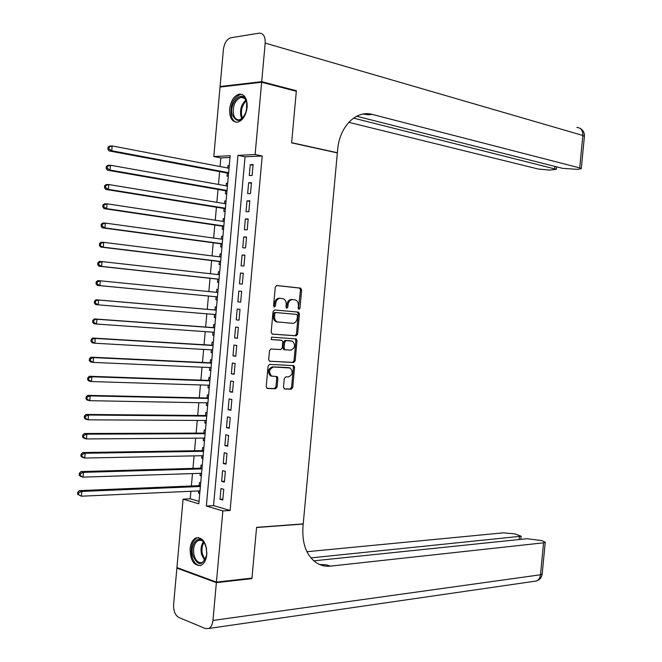 <?xml version="1.0" encoding="UTF-8"?>
<svg xmlns="http://www.w3.org/2000/svg" width="662" height="662" viewBox="0 0 662 662"><rect width="100%" height="100%" fill="white"/><g stroke="black" fill="none" stroke-linecap="round" stroke-linejoin="round"><path stroke-width="0.99" d="M298.959 309.344L299.977 308.227L301.649 289.964L300.515 288.102L276.782 285.521L275.276 287.126L273.58 305.761L274.407 307.077L275.458 305.943L275.682 303.535C276.253 300.159 277.85 298.438 280.473 298.355L283.444 298.802C285.405 299.828 286.323 301.74 286.207 304.528L285.984 306.92L286.803 308.219L287.838 307.094L288.053 304.71C288.615 301.367 290.188 299.654 292.761 299.572L295.666 300.01C297.594 301.02 298.496 302.915 298.38 305.687L298.165 308.053L298.959 309.344M298.405 309.013L300.49 289.873L299.629 288.086L276.493 285.529M273.853 306.771L274.531 303.428L275.682 303.535M286.249 307.904L286.903 304.603L288.053 304.71M190.093 548.757C190.73 543.212 192.65 539.604 195.853 537.925C202.853 537.056 206.503 542.575 206.784 554.491C206.147 559.994 204.252 563.594 201.099 565.282C194.016 566.176 190.342 560.673 190.093 548.757M229.64 108.99C230.839 100.74 234.034 95.783 239.239 94.136C244.7 94.128 247.331 98.539 247.133 107.352C245.925 115.577 242.764 120.517 237.633 122.189C232.097 122.238 229.433 117.844 229.64 108.99M283.493 387.237L284.652 388.999L291.263 389.206L292.72 387.527L294.565 367.302L293.796 365.623L269.6 364.373L268.085 366.061L266.207 386.691L267.398 388.486L275.582 388.726L277.072 387.038L277.875 378.283L277.097 376.587L271.585 376.066C268.416 372.094 269.053 369.073 273.505 367.013L290.196 367.989C293.324 371.887 292.712 374.874 288.351 376.951L285.761 376.852L284.288 378.523L283.493 387.237M261.647 82.237L296.319 91.265L291.619 142.851L337.347 152.905L303.229 523.89L256.583 527.349L251.957 578.116L216.424 582.097L176.928 567.582L183.068 499.14L198.823 503.807L230.153 155.744L213.801 156.53L220.032 87.053L261.647 82.237L255.11 154.536L237.964 155.363L206.354 506.033L222.871 510.923L216.424 582.097M262.218 155.992L245.048 156.795L213.553 505.627L230.103 510.485L262.218 155.992L255.11 154.536M230.103 510.485L222.871 510.923M296.146 335.824L297.602 334.194L299.456 313.937L298.314 312.1L274.556 309.965L273.05 311.595L271.163 332.274L272.355 334.12L296.146 335.824L294.995 335.684L296.452 334.062L298.297 313.821L297.279 312.009M297.006 340.632L295.161 360.873L293.705 362.528L269.484 361.22L268.689 359.499L269.492 350.661L270.998 348.99L280.762 349.577L282.244 347.922L282.773 342.113L281.962 340.376L271.197 339.54L271.668 337.157L296.204 338.911L297.006 340.632L295.856 340.491L294.011 360.716L295.161 360.873M198.699 490.923L198.501 493.124L199.792 493.066M200.702 482.962L199.444 482.615L199.171 485.685M200.28 473.33L200.073 475.614L201.364 475.564M202.282 465.419L201.025 465.096L200.743 468.166M201.869 455.729L201.653 458.087L202.944 458.063M203.863 447.868L202.597 447.57L202.324 450.632M203.449 438.112L203.234 440.553L204.517 440.536M205.443 430.308L204.177 430.027L203.904 433.097M205.038 420.478L204.806 423.001L206.097 423.01M207.024 412.732L205.758 412.476L205.485 415.546M206.627 402.844L206.387 405.45L207.678 405.467M208.604 395.14L207.338 394.908L207.065 397.978M208.216 385.185L207.967 387.874L209.258 387.915M210.193 377.547L208.919 377.332L208.646 380.41M209.804 367.526L209.556 370.298L210.839 370.348M211.774 359.938L210.499 359.747L210.226 362.826M211.393 349.85L211.137 352.705L212.419 352.78M213.363 342.312L212.088 342.146L211.807 345.225M212.982 332.167L212.717 335.104L214 335.187M214.951 324.686L213.669 324.537L213.396 327.616M214.579 314.467L214.306 317.487L215.589 317.595M216.532 307.044L215.258 306.911L214.976 309.998M216.573 292.331L216.846 289.277L218.121 289.41M216.168 296.775L215.895 299.861L217.169 299.977M218.162 274.606L218.435 271.635L219.71 271.784M217.757 279.141L217.475 282.227L218.758 282.318M219.759 256.873L220.024 253.985L221.298 254.142M219.345 261.49L219.064 264.577L220.355 264.651M221.356 239.123L221.613 236.317L222.887 236.491M220.934 243.823L220.653 246.918L221.944 246.967M222.953 221.365L223.202 218.634L224.476 218.832M222.523 226.147L222.25 229.242L223.533 229.275M224.559 203.598L224.79 200.95L226.065 201.157M224.12 208.464L223.839 211.559L225.13 211.567M226.156 185.815L226.387 183.242L227.662 183.473M225.709 190.772L225.428 193.867L226.727 193.85M252.123 175.438L253.107 164.548L250.261 164.664L249.276 175.521L252.123 175.438M250.484 193.577L251.469 182.695L248.622 182.753L247.646 193.61L250.484 193.577M248.846 211.699L249.831 200.826L246.992 200.843L246.007 211.683L248.846 211.699M247.207 229.813L248.192 218.94L245.354 218.907L244.377 229.747L247.207 229.813M245.569 247.911L246.554 237.054L243.724 236.963L242.747 247.795L245.569 247.911M243.939 266L244.915 255.143L242.093 255.011L241.117 265.834L243.939 266M242.3 284.072L243.285 273.232L240.463 273.05L239.487 283.866L242.3 284.072M240.67 302.137L241.647 291.297L238.833 291.073L237.857 301.88L240.67 302.137M239.032 320.185L240.016 309.361L237.203 309.08L236.226 319.878L239.032 320.185M237.401 338.224L238.378 327.409L235.573 327.078L234.605 337.877L237.401 338.224M235.771 356.255L236.748 345.44L233.951 345.067L232.974 355.85L235.771 356.255M234.141 374.27L235.118 363.463L232.329 363.041L231.352 373.823L234.141 374.27M232.511 392.276L233.487 381.478L230.699 381.006L229.731 391.78L232.511 392.276M230.889 410.266L231.865 399.476L229.077 398.954L228.109 409.72L230.889 410.266M229.259 428.248L230.235 417.465L227.455 416.894L226.487 427.652L229.259 428.248M227.637 446.221L228.613 435.439L225.833 434.826L224.865 445.576L227.637 446.221M226.007 464.178L226.983 453.404L224.219 452.742L223.243 463.483L226.007 464.178M224.385 482.118L225.361 471.352L222.597 470.641L221.629 481.382L224.385 482.118M220.984 488.539L220.007 499.264L222.763 500.05L223.739 489.292L220.984 488.539M229.995 157.498L220.843 157.928L220.074 166.551M219.618 171.624L218.46 184.45M218.013 189.431L216.855 202.332M216.416 207.223L215.249 220.198M214.819 225.014L213.644 238.055M213.222 242.788L212.039 255.904M211.625 260.547L210.442 273.737M210.028 278.297L208.836 291.561M208.439 296.038L207.239 309.336M206.842 313.829L205.65 327.053M205.237 331.621L204.061 344.761M203.639 349.412L202.473 362.453M202.042 367.187L200.884 380.137M200.445 384.945L199.295 397.812M198.857 402.695L197.706 415.471M197.259 420.436L196.118 433.122M195.671 438.161L194.537 450.764M194.074 455.878L192.948 468.39M192.485 473.587L191.368 485.999M190.896 491.278L190.217 498.776L199.047 501.366M229.275 165.483L227.985 165.533L227.753 168.024M227.306 173.063L227.025 176.158L228.324 176.125M226.387 183.242L227.678 183.217M224.79 200.95L226.09 200.942M223.202 218.634L224.492 218.65M221.613 236.317L222.895 236.351M220.024 253.985L221.307 254.043M218.435 271.635L219.718 271.718M216.846 289.277L218.129 289.385M214.306 317.487L215.58 317.628M212.717 335.104L213.992 335.262M211.137 352.705L212.411 352.887M209.556 370.298L210.822 370.505M207.967 387.874L209.242 388.106M206.387 405.45L207.653 405.698M204.806 423.001L206.072 423.275M203.234 440.553L204.492 440.842M201.653 458.087L202.911 458.402M200.073 475.614L201.331 475.945M198.501 493.124L199.75 493.48M190.217 498.776L183.068 499.14M220.843 157.928L213.801 156.53M245.048 156.795L237.964 155.363M213.553 505.627L206.354 506.033M227.985 165.533L229.251 165.781M250.261 164.664L253.05 165.21M248.622 182.753L251.419 183.266M246.992 200.843L249.789 201.314M245.354 218.907L248.159 219.345M243.724 236.963L246.529 237.368M242.093 255.011L244.899 255.375M240.463 273.05L243.268 273.373M238.833 291.073L241.638 291.354M236.226 319.878L239.04 320.11M234.605 337.877L237.418 338.059M232.974 355.85L235.796 356.007M231.352 373.823L234.174 373.931M229.731 391.78L232.552 391.854M228.109 409.72L230.93 409.761M226.487 427.652L229.317 427.652M224.865 445.576L227.695 445.543M223.243 463.483L226.081 463.408M221.629 481.382L224.468 481.274M220.007 499.264L222.846 499.115M292.761 299.572L291.611 299.472C289.037 299.555 287.465 301.268 286.903 304.603M280.473 298.355L279.323 298.256C276.699 298.339 275.102 300.06 274.531 303.428M272.024 334.045L294.995 335.684M297.47 315.666L296.667 314.384L275.806 312.547L274.755 313.689L274.523 316.221C274.407 318.976 275.309 320.871 277.229 321.897L292.571 323.329C295.128 323.197 296.684 321.475 297.238 318.157L297.47 315.666M278.131 322.154L276.079 321.773C274.159 320.747 273.257 318.861 273.373 316.105L273.605 313.573L274.656 312.431L296.667 314.384M269.426 361.187L292.554 362.362L294.011 360.716M280.572 340.16L271.147 339.523M290.734 350.173C295.128 348.121 295.707 345.117 292.496 341.187L286.1 340.591L284.627 342.237L284.097 348.038L284.9 349.759L290.734 350.173M290.717 340.856L291.578 340.955M284.701 349.735L283.75 349.602L282.947 347.889L283.477 342.089L284.958 340.45L290.428 340.814M295.856 340.491L295.053 338.77L296.204 338.911M288.574 367.65L289.195 367.741M271.519 376.148L270.444 375.884C267.274 371.912 267.911 368.899 272.363 366.839L288.053 367.575M266.852 388.304L274.44 388.536L275.93 386.848L276.733 378.101L276.062 376.463M284.122 388.834L290.113 389.008L291.57 387.336L293.423 367.137L292.728 365.498M229.027 168.264L112.168 145.938L111.737 150.762L109.114 150.919L228.572 173.312M108.916 148.958L109.081 147.022L108.03 147.088L107.865 149.024L108.916 148.958L111.737 150.762L228.63 172.708M108.03 147.088L109.536 146.103L112.168 145.938L109.081 147.022M109.114 150.919L107.865 149.024M232.387 115.105C228.431 102.486 243.194 88.294 246.603 101.708L246.603 110.637C241.804 121.957 237.062 123.455 232.387 115.105M246.752 102.287C245.585 98.712 243.624 97.074 240.877 97.38C234.902 100.169 232.478 105.97 233.612 114.783C234.762 118.481 236.756 120.161 239.594 119.83L243.55 117.298M247.158 106.119L245.47 114.03M242.342 94.542L240.364 94.509C232.95 97.959 229.946 105.159 231.352 116.09C232.337 119.491 234.042 121.56 236.45 122.28M206.867 552.919L206.701 554.897C202.514 566.275 197.872 566.415 192.774 555.319C189.787 543.941 198.956 533.737 204.335 542.683L206.602 548.806M204.335 542.683L204.69 543.254C202.754 540.49 200.594 539.563 198.219 540.49C194.272 543.08 192.865 547.913 193.991 554.971C195.745 561.045 198.559 563.511 202.423 562.377L205.708 558.745M206.254 547.168L206.743 554.599M198.55 537.503L197.028 537.925C192.137 541.135 190.391 547.118 191.781 555.881C193.453 562.154 196.316 565.381 200.363 565.563M261.697 81.683L296.369 90.727L291.636 142.678L337.363 152.732L337.637 149.794C339.416 126.492 356.363 109.727 372.276 114.427L579.713 167.9L582.841 135.462L265.189 43.104L261.697 81.683L220.082 86.523L221.522 86.879M296.369 90.727L294.855 90.884M337.363 152.732L336.701 152.765M353.541 118.117L556.345 169.315L549.783 170.084L538.272 169.033L348.775 122.321M265.189 43.104C265.371 36.542 263.418 33.224 259.322 33.133L230.922 37.734C226.876 39.033 224.377 42.939 223.408 49.451L220.082 86.523M356.644 116.239L562.667 168.363L577.752 169.348L581.286 168.62L579.713 167.9M363.016 114.063L368.031 114.758L372.276 114.427M250.782 578.249L251.908 578.646L256.566 527.523L303.213 524.056L302.948 526.96C301.955 544.421 306.796 556.593 317.479 563.478C321.509 565.737 325.836 566.614 330.47 566.126L543.56 542.823L545.248 542.244L541.963 540.614L527.068 538.711L313.771 560.846M302.741 523.923L303.213 524.056M216.375 582.643L176.878 568.104L173.618 604.472C173.411 610.943 175.149 615.279 178.848 617.481L205.394 628.561L208.853 628.453C211.137 627.154 212.502 624.481 212.957 620.459L216.375 582.643L251.908 578.646M176.878 568.104L178.037 567.988M310.883 557.901L521.126 536.22L514.895 533.903L503.468 532.819L306.903 551.719M319.547 564.521L326.407 564.843L330.47 566.126M227.43 186.039L110.471 165.243L110.041 170.068L107.418 170.175L226.983 191.004M107.219 168.272L107.385 166.344L106.342 166.385L106.168 168.322L107.219 168.272L110.041 170.068L227.025 190.482M106.342 166.385L107.84 165.359L110.471 165.243L107.385 166.344M107.418 170.175L106.168 168.322M225.825 203.805L108.775 184.541L108.353 189.365L105.73 189.406L225.386 208.679M105.523 187.578L105.697 185.65L104.646 185.674L104.48 187.603L105.523 187.578L108.353 189.365L225.428 208.249M104.646 185.674L106.152 184.599L108.775 184.541L105.697 185.65M105.73 189.406L104.48 187.603M224.228 221.563L107.079 203.822L106.656 208.638L104.042 208.638L223.797 226.346M103.826 206.875L104 204.947L102.958 204.947L102.784 206.867L103.826 206.875L106.656 208.638L223.83 225.999M102.958 204.947L104.464 203.83L107.079 203.822L104 204.947M104.042 208.638L102.784 206.867M222.06 243.98L102.353 227.844L101.096 226.123L102.138 226.147L102.304 224.219L101.261 224.203L101.096 226.123M222.631 239.296L105.382 223.094L104.96 227.91L222.233 243.732M101.261 224.203L102.776 223.044L105.382 223.094L102.304 224.219M102.138 226.147L104.96 227.91L102.353 227.844M221.034 257.03L103.694 242.35L103.272 247.158L100.674 247.042L220.62 261.656M100.45 245.412L100.616 243.492L99.573 243.442L99.408 245.37L103.272 247.158L220.636 261.457M99.573 243.442L101.096 242.242L103.694 242.35L100.616 243.492M100.674 247.042L99.408 245.37M218.882 279.256L98.986 266.223L97.719 264.601L98.754 264.668L98.928 262.74L97.885 262.673L97.719 264.601M219.445 274.747L102.006 261.589L101.584 266.397L219.048 279.174M97.885 262.673L99.408 261.432L102.006 261.589L98.928 262.74M98.754 264.668L101.584 266.397L98.986 266.223M217.302 296.882L97.306 285.396L96.031 283.816L97.066 283.899L97.24 281.979L96.205 281.896L96.031 283.816M217.848 292.455L100.318 280.812L99.896 285.62L217.45 296.882M96.205 281.896L97.728 280.605L100.318 280.812L97.24 281.979M97.066 283.899L99.896 285.62L97.306 285.396M216.11 310.097L96.04 299.762L98.63 300.027L98.208 304.834L215.862 314.574M216.259 310.147L98.63 300.027L94.517 301.094L94.352 303.014L95.378 303.13L95.551 301.202M95.378 303.13L98.208 304.834L95.626 304.553L94.352 303.014M94.517 301.094L96.04 299.762M214.678 327.698L94.36 318.91L96.942 319.233L96.52 324.032L214.265 332.258M214.662 327.831L96.942 319.233L92.829 320.284L92.663 322.204L93.69 322.336L93.863 320.416M93.69 322.336L96.52 324.032L93.938 323.693L92.663 322.204M92.829 320.284L94.36 318.91M213.09 345.291L92.68 338.042L95.254 338.423L94.831 343.214L212.676 349.925M213.073 345.506L95.254 338.423L91.149 339.457L90.984 341.377L92.01 341.534L92.175 339.614M92.01 341.534L94.831 343.214L92.266 342.825L90.984 341.377M91.149 339.457L92.68 338.042M211.509 362.875L91 357.157L93.574 357.596L93.152 362.387L211.087 367.584M211.484 363.165L93.574 357.596L90.495 358.796L89.469 358.622L89.296 360.542L90.322 360.716L90.495 358.796M90.322 360.716L93.152 362.387L90.586 361.94L89.296 360.542M89.469 358.622L91 357.157M209.928 380.443L89.329 376.264L91.886 376.752L91.464 381.544L209.498 385.226M209.895 380.815L91.886 376.752L88.807 377.969L87.789 377.77L87.616 379.69L88.642 379.889L88.807 377.969M88.642 379.889L91.464 381.544L88.907 381.039L87.616 379.69M87.789 377.77L89.329 376.264M208.348 398.003L87.649 395.363L90.206 395.901L89.784 400.684L207.909 402.86M208.307 398.458L90.206 395.901L87.127 397.126L86.11 396.91L85.936 398.822L86.962 399.045L87.127 397.126M86.962 399.045L89.784 400.684L87.235 400.129L85.936 398.822M86.11 396.91L87.649 395.363M206.767 415.546L85.977 414.437L88.526 415.033L88.104 419.816L206.321 420.486M206.718 416.084L88.526 415.033L85.448 416.274L84.43 416.034L84.264 417.945L85.282 418.185L85.448 416.274M85.282 418.185L88.104 419.816L85.555 419.203L84.264 417.945M84.43 416.034L85.977 414.437M205.187 433.08L84.297 433.502L86.846 434.156L86.424 438.931L204.74 438.103M205.137 433.701L86.846 434.156L83.768 435.397L82.75 435.141L82.585 437.052L83.602 437.317L83.768 435.397M83.602 437.317L86.424 438.931L83.884 438.269L82.585 437.052M82.75 435.141L84.297 433.502M203.615 450.607L82.626 452.56L85.166 453.263L84.744 458.038L203.151 455.704M203.548 451.302L85.166 453.263L82.088 454.521L81.078 454.231L80.905 456.143L81.922 456.432L82.088 454.521M81.922 456.432L84.744 458.038L82.212 457.318L80.905 456.143M81.078 454.231L82.626 452.56M202.034 468.117L80.954 471.592L83.486 472.354L83.073 477.128L201.571 473.289M201.968 468.895L83.486 472.354L80.416 473.62L79.399 473.313L79.233 475.225L80.243 475.531L80.416 473.62M80.243 475.531L83.073 477.128L80.541 476.35L79.233 475.225M79.399 473.313L80.954 471.592M200.462 485.618L79.283 490.625L81.815 491.436L81.393 496.202L199.99 490.865M200.387 486.479L81.815 491.436L78.737 492.71L77.727 492.387L77.562 494.291L78.571 494.622L78.737 492.71M78.571 494.622L81.393 496.202L77.562 494.291M77.727 492.387L79.283 490.625M298.827 308.12L299.977 308.227M274.308 305.836L275.458 305.943M286.679 306.986L287.838 307.094M299.356 288.02L300.515 288.102M300.49 289.873L301.649 289.964M298.297 313.821L299.456 313.937M296.452 334.062L297.602 334.194M274.656 312.431L275.806 312.547M273.605 313.573L274.755 313.689M273.373 316.105L274.523 316.221M292.554 362.362L293.705 362.528M280.456 340.144L281.607 340.285M284.958 340.45L286.1 340.591M283.477 342.089L284.627 342.237M282.947 347.889L284.097 348.038M284.114 349.693L285.115 349.826M272.363 366.839L273.505 367.013M276.733 378.101L277.875 378.283M275.93 386.848L277.072 387.038M274.44 388.536L275.582 388.726M293.423 367.137L294.565 367.302M291.57 387.336L292.72 387.527M290.113 389.008L291.263 389.206M241.903 118.804L240.943 116.479C239.727 109.652 241.373 104.215 245.875 100.169M246.264 100.938C242.151 104.96 240.678 110.124 241.845 116.438L242.565 118.291M204.674 560.482L201.471 554.293C200.495 549.261 201.149 545.074 203.449 541.739M204.02 542.352C202.018 545.587 201.471 549.51 202.382 554.119L205.154 559.771M554.715 168.587L554.922 166.41M576.875 127.435C580.93 127.783 582.924 130.464 582.841 135.462L584.389 136.446M212.957 620.459L540.482 574.773L543.56 542.823M519.116 539.53L519.38 536.791M542.186 573.921L540.482 574.773C540.093 577.852 538.769 579.92 536.51 580.988L533.936 581.368M299.629 288.086L300.788 288.177M297.47 312.067L298.62 312.174M276.079 321.773L277.229 321.897M283.75 349.602L284.9 349.759M270.444 375.884L271.585 376.066M276.402 376.479L277.097 376.587M293.043 365.507L293.796 365.623M244.195 98.199L240.877 97.38M201 540.266L198.219 540.49M556.345 169.315L556.585 166.832M581.286 168.62L584.405 136.298C584.571 132.632 583.057 129.942 579.838 128.213M520.82 539.356L521.126 536.22M208.853 628.453L536.51 580.988C539.753 579.813 541.64 577.512 542.17 574.095L545.248 542.244"/></g></svg>

